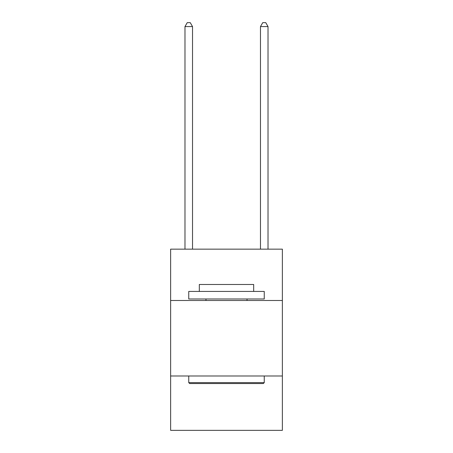 <?xml version="1.0" encoding="UTF-8"?>
<svg xmlns="http://www.w3.org/2000/svg" width="453" height="453" viewBox="0 0 453 453"><rect width="100%" height="100%" fill="white"/><g stroke="black" fill="none" stroke-linecap="round" stroke-linejoin="round"><path stroke-width="0.68" d="M282.372 300.492L282.372 249.15L170.628 249.15L170.628 300.492L282.372 300.492L282.372 430.35L170.628 430.35L170.628 300.492M282.372 375.99L170.628 375.99M189.654 383.538L188.748 382.632L264.252 382.632L263.346 383.538L189.654 383.538M264.252 291.432L264.252 298.98L188.748 298.98L188.748 291.432L264.252 291.432M199.32 291.432L199.32 284.484L253.68 284.484L253.68 291.432M264.252 375.99L264.252 382.632M188.748 375.99L188.748 382.632M247.038 298.98L247.038 300.492M205.962 298.98L205.962 300.492M192.525 249.15L192.525 26.574L184.977 26.574L184.977 249.15M184.977 26.574L187.242 22.65L190.26 22.65L192.525 26.574M268.023 249.15L268.023 26.574L260.475 26.574L260.475 249.15M260.475 26.574L262.74 22.65L265.758 22.65L268.023 26.574"/></g></svg>
